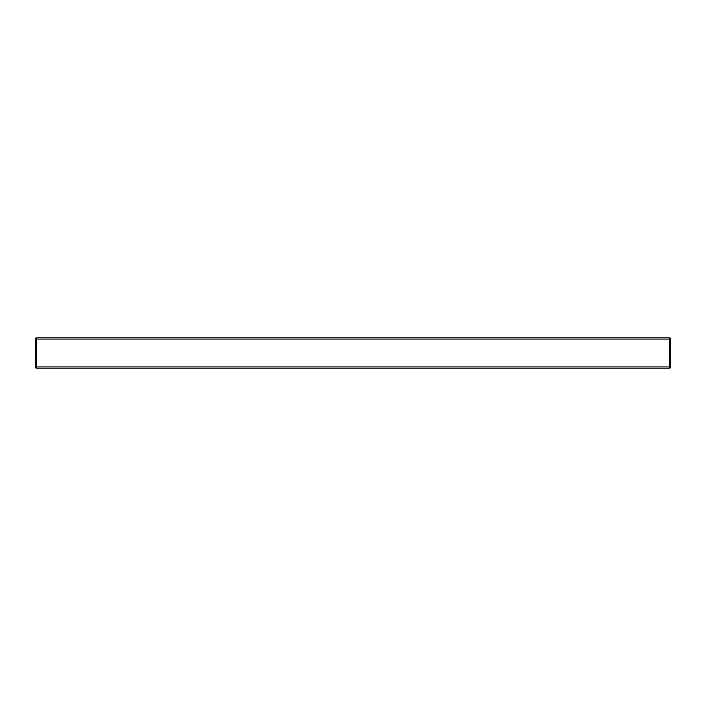 <?xml version="1.0" encoding="UTF-8"?>
<svg xmlns="http://www.w3.org/2000/svg" width="706" height="706" viewBox="0 0 706 706"><rect width="100%" height="100%" fill="white"/><g stroke="black" fill="none" stroke-linecap="round" stroke-linejoin="round"><path stroke-width="1.06" d="M670.7 339.074L670.7 366.926A1.262 1.262 0 0 1 669.438 368.188L36.562 368.188A1.262 1.262 0 0 1 35.3 366.926L35.3 339.074A1.262 1.262 0 0 1 36.562 337.812L669.438 337.812L669.438 339.074L36.562 339.074L36.562 366.926L669.438 366.926L669.438 339.074L670.7 339.074A1.262 1.262 0 0 0 669.438 337.812A1.262 1.262 0 0 1 670.7 339.074M36.562 337.812A1.262 1.262 0 0 0 35.3 339.074L36.562 339.074L36.562 337.812M36.562 366.926L35.3 366.926A1.262 1.262 0 0 0 36.562 368.188L36.562 366.926M670.7 366.926L669.438 366.926L669.438 368.188"/></g></svg>
